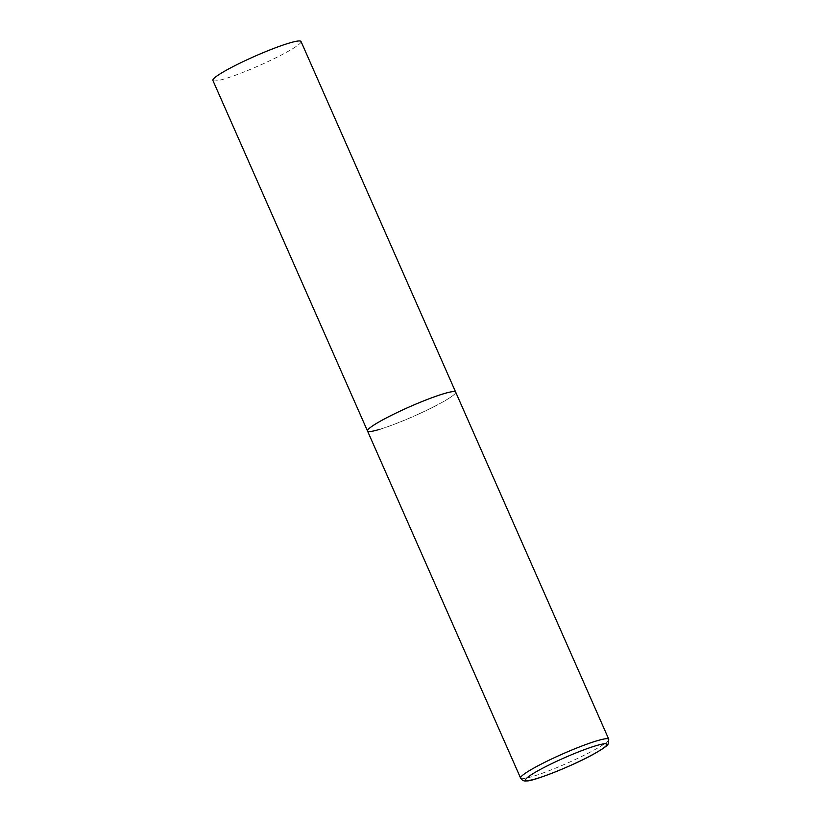 <?xml version="1.0" encoding="UTF-8"?>
<svg xmlns="http://www.w3.org/2000/svg" width="822" height="822" viewBox="0 0 822 822"><rect width="100%" height="100%" fill="white"/><g stroke="black" fill="none" stroke-linecap="round" stroke-linejoin="round"><path stroke-width="0.62" stroke-dasharray="4.11 3.08" d="M367.516 431.005A48.179 5.158 156.2 0 0 395.433 423.823A48.179 5.158 156.2 0 0 442.431 402.174A48.179 5.158 156.2 0 0 455.676 392.125A48.179 5.158 -23.8 0 1 429.197 409.058A48.179 5.158 -23.8 0 1 380.031 429.228M301.037 41.511A48.179 5.158 -23.8 0 1 274.558 58.444A48.179 5.158 -23.8 0 1 225.392 78.614A48.179 5.158 -23.8 0 1 212.877 80.392M520.603 778.105A48.179 5.158 156.2 0 0 548.521 770.933A48.179 5.158 156.2 0 0 595.518 749.274A48.179 5.158 156.2 0 0 608.763 739.225"/><path stroke-width="1.23" d="M380.75 420.956A48.179 5.158 156.2 0 0 367.516 431.005A48.179 5.158 -23.8 0 1 393.985 414.062A48.179 5.158 -23.8 0 1 443.161 393.892A48.179 5.158 -23.8 0 1 455.676 392.125A48.179 5.158 156.2 0 0 427.759 399.297A48.179 5.158 156.2 0 0 380.75 420.956M380.031 429.228A48.179 5.158 -23.8 0 1 367.516 431.005L212.877 80.392A48.179 5.158 -23.8 0 1 239.346 63.448A48.179 5.158 -23.8 0 1 288.522 43.289A48.179 5.158 -23.8 0 1 301.037 41.511L608.763 739.225A48.179 5.158 156.2 0 0 580.846 746.407A48.179 5.158 156.2 0 0 533.848 768.056A48.179 5.158 156.2 0 0 520.603 778.105C522.155 780.499 524.241 781.414 526.871 780.879C531.906 781.794 573.951 765.529 594.943 753.394C603.009 748.78 607.407 745.657 608.126 743.992L608.763 739.225M537.865 770.81A44.326 4.737 156.2 0 0 537.187 778.424A44.326 4.737 156.2 0 0 594.604 753.538A44.326 4.737 156.2 0 0 595.272 745.924A44.326 4.737 156.2 0 0 537.865 770.81M367.516 431.005L520.603 778.105"/></g></svg>
